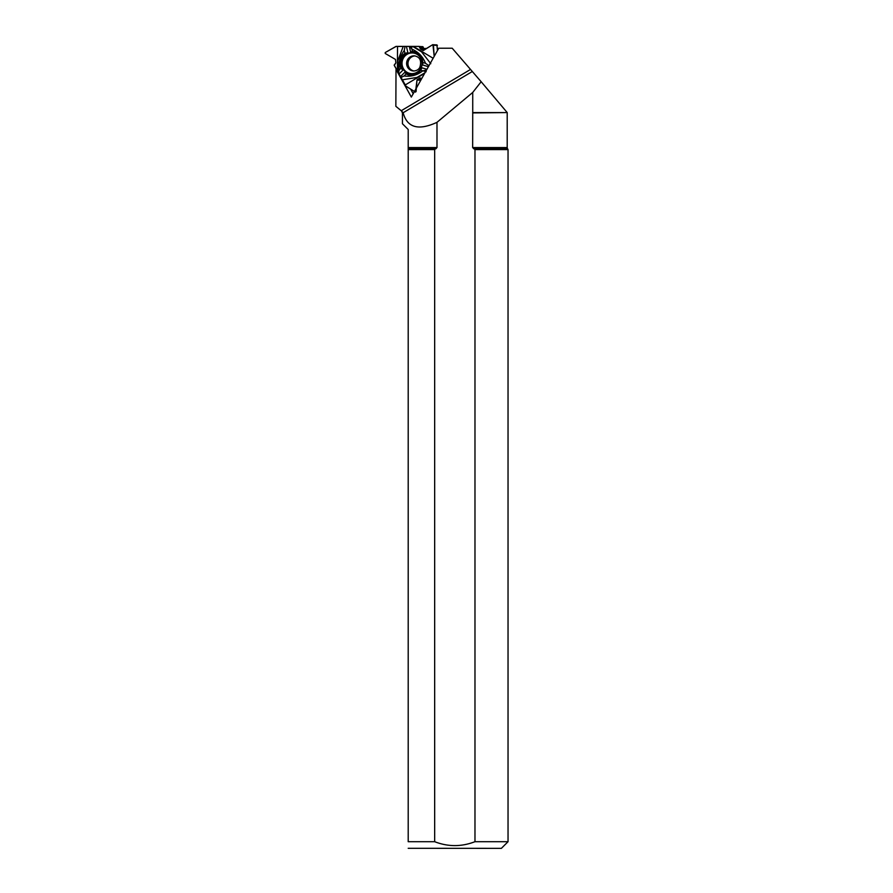 <?xml version="1.0" encoding="UTF-8"?>
<svg xmlns="http://www.w3.org/2000/svg" width="893" height="893" viewBox="0 0 893 893"><rect width="100%" height="100%" fill="white"/><g stroke="black" fill="none" stroke-linecap="round" stroke-linejoin="round"><path stroke-width="1.34" d="M397.765 71.395L394.17 65.1L395.878 62.867L395.487 59.44L385.229 53.457L385.24 52.542L395.833 46.492L403.245 46.403L397.876 60.624L397.887 71.753L400.778 68.181A11.933 11.52 93.7 0 1 404.964 53.312L407.889 52.709L406.393 46.38L419.074 46.391L420.536 49.026L423.159 50.499L432.659 44.717L436.934 44.907L437.47 50.555M406.393 46.38L403.245 46.403M422.456 46.603L422.422 46.603A0.67 0.647 -86.3 0 0 422.422 46.603A0.67 0.647 -86.3 0 1 422.735 46.693L422.936 46.816A0.804 0.77 93.7 0 1 423.315 47.429L423.427 48.624A0.804 0.77 -86.3 0 0 423.807 49.238L424.633 49.729M437.414 45.431L433.429 45.175L434.199 56.359L432.926 44.65M414.118 71.005A7.59 7.323 93.7 0 1 415.1 55.924M433.429 45.175L432.659 44.717L423.561 50.399L420.536 49.026L419.04 46.391L396.191 46.391L385.24 52.542L385.229 53.457L395.487 59.44L395.878 62.867L394.26 65.435L405.779 86.041L415.312 92.035L416.071 91.577L416.986 80.046L419.699 77.992L421.753 78.506L419.699 77.992L416.986 80.046L415.513 92.091L406.002 86.286L402.419 79.801L416.975 77.434L424.99 72.746M426.173 71.753L420.636 70.179A11.933 11.52 93.7 0 1 406.114 73.929L404.953 72.154L400.399 76.686L402.419 79.801M400.399 76.686L397.887 71.753M421.396 79.153L420.67 79.577A0.804 0.77 -86.3 0 0 420.279 80.258L420.268 81.151M420.748 68.616A10.671 10.303 93.7 0 1 401.794 65.736A10.671 10.303 93.7 0 1 417.6 54.406A10.671 10.303 93.7 0 1 420.748 68.616M430.772 63.704L421.574 51.85L412.622 46.403M433.138 58.268L413.336 46.403M409.82 46.369L411.45 48.49L412.142 46.391M411.45 48.49L411.919 49.115C418.337 51.917 422.869 56.65 425.526 63.314L429.042 65.781M423.695 70.636L426.519 70.034M426.943 69.286L421.887 67.79L420.636 70.179M428.394 66.685L422.679 64.988L422.791 62.51L425.526 63.314M422.813 63.247A11.352 10.973 -86.3 0 0 410.624 52.006L409.295 46.38M407.889 52.709A11.352 10.973 -86.3 0 0 403.011 70.056L400.778 68.181M398.959 74.086L403.011 70.056M404.953 72.154A11.352 10.973 -86.3 0 0 421.887 67.79M410.624 52.006L412.454 51.381A11.933 11.52 93.7 0 1 422.791 62.51M412.454 51.381L411.919 49.115M405.255 84.935L424.633 73.382M422.802 70.826C417.221 75.191 410.981 76.898 404.06 75.972L400.7 77.658M398.479 73.472L398.992 70.636M406.114 73.929L404.06 75.972M397.519 46.403L397.407 70.748M399.149 69.799C398.311 62.644 400.019 56.192 404.283 50.455L405.054 46.369M404.964 53.312L404.283 50.455M403.189 112.92C407.23 127.71 418.504 130.847 436.99 122.33L436.99 147.568L434.668 149.589L434.668 841.697L408.201 841.697L408.201 129.507L402.442 123.747L402.442 112.92L403.067 112.819M434.668 149.589L408.201 149.589M473.469 148.64L507.481 148.64L508.039 149.589L474.976 149.589L472.654 147.568L472.732 112.585L507.224 112.585L472.654 112.92M436.99 122.33L472.732 92.448L481.16 81.732L472.319 71.507L403.145 112.741L401.236 110.743L470.533 69.442L452.204 48.222L438.776 48.222L411.327 97.069L396.012 69.397L395.856 106.323L401.236 110.743M401.917 111.279L395.856 106.323M470.533 69.442L472.341 71.529M481.16 81.732L507.224 112.585M438.642 48.468L437.447 48.468M426.642 48.468L423.416 48.468M508.039 149.589L508.039 841.697L501.375 848.35L408.201 848.294M508.039 841.697L474.976 841.697L474.976 149.589M434.668 841.697C448.074 846.899 461.514 846.899 474.976 841.697M408.201 841.697C408.201 850.292 408.201 850.292 408.201 841.697M396.637 69.442L396.012 69.397M413.191 93.743L410.646 89.155M472.732 92.448L472.732 112.585M423.494 50.432L422.824 50.388M423.807 49.238L420.536 49.026M423.427 48.624L420.134 48.412M423.315 47.429L419.956 47.206M422.936 46.816L419.554 46.592M422.735 46.693L419.353 46.481M413.448 70.993A7.59 7.323 93.7 0 1 406.628 62.945A7.59 7.323 93.7 0 1 414.43 55.846C420 56.895 421.797 60.724 419.844 67.321C418.638 69.643 416.506 70.86 413.448 70.993M420.279 80.258L416.986 80.046M420.67 79.577L417.399 79.365M420.57 78.059L419.699 77.992M420.659 68.471A10.359 10.002 93.7 0 1 403.335 68.471A10.359 10.002 93.7 0 1 412.064 52.944A10.359 10.002 93.7 0 1 420.659 68.471M507.481 148.64L507.202 147.568L472.654 147.568M436.164 148.64L408.201 148.64M436.99 147.568L408.201 147.568M507.202 112.92L507.202 147.568M401.683 111.279L402.442 112.92"/></g></svg>
